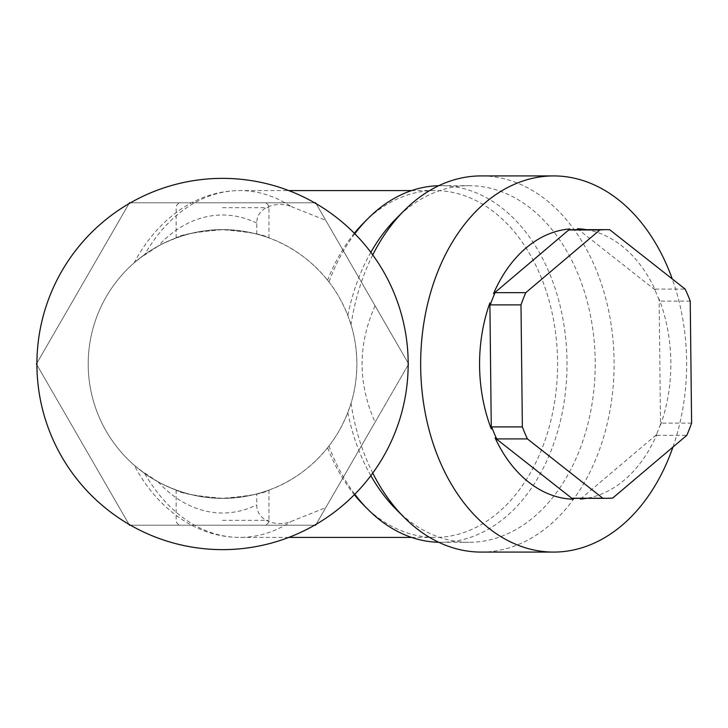 <?xml version="1.0" encoding="UTF-8"?>
<svg xmlns="http://www.w3.org/2000/svg" width="728" height="728" viewBox="0 0 728 728"><rect width="100%" height="100%" fill="white"/><g stroke="black" fill="none" stroke-linecap="round" stroke-linejoin="round"><path stroke-width="0.55" stroke-dasharray="3.64 2.73" d="M222.55 525.207L264.073 525.207L222.55 525.207M222.55 498.343C249.204 498.616 271.908 488.888 268.741 490.153C264.109 493.411 248.712 496.141 222.55 498.343C249.204 498.616 271.908 488.888 268.741 490.153C264.109 493.411 248.712 496.141 222.55 498.343C196.105 498.616 173.501 489.025 176.303 490.135C180.708 493.347 196.123 496.087 222.55 498.343C196.105 498.616 173.501 489.025 176.303 490.135C180.708 493.347 196.123 496.087 222.55 498.343M256.747 234.088L256.747 223.068C256.702 206.424 277.668 201.019 291.291 206.588A173.419 122.632 90 0 0 239.821 190.581A173.419 122.632 90 0 0 144.736 254.491L139.639 258.294L158.113 246.119C190.19 229.393 223.068 225.38 256.747 234.088A134.343 134.343 0 0 0 88.206 364A134.343 134.343 0 0 0 222.55 498.343A134.343 134.343 0 0 0 356.893 364A134.343 134.343 0 0 0 222.55 229.657A134.343 134.343 0 0 0 88.206 364A134.343 134.343 0 0 0 256.747 493.912L256.747 504.932C256.702 521.576 277.668 526.981 291.291 521.412L325.762 507.644L408.699 364L315.624 202.793L129.475 202.793L36.4 364L129.475 525.207L315.624 525.207L375.093 422.204C357.776 383.401 357.776 344.599 375.093 305.796M372.763 254.927A188.079 132.987 90 0 0 351.033 324.779C354.773 336.573 356.72 349.649 356.893 364C356.72 378.36 354.773 391.427 351.033 403.221L347.82 412.53C342.424 425.853 336.136 437.009 328.965 445.991L327.573 447.766A173.419 122.632 90 0 0 354.354 494.712M351.033 324.779L347.82 315.47C342.424 302.147 336.136 290.991 328.965 282.009L327.573 280.235C305.86 253.672 278.478 237.474 245.409 231.622C220.584 226.99 181.29 228.765 144.736 254.491L134.107 262.881C147.529 237.683 165.156 218.509 187.005 205.36C203.603 195.614 221.212 190.691 239.821 190.581L288.77 190.581M222.55 229.657C249.204 229.384 271.908 239.112 268.741 237.847C264.109 234.589 248.712 231.859 222.55 229.657C249.204 229.384 271.908 239.112 268.741 237.847C264.109 234.589 248.712 231.859 222.55 229.657C196.105 229.384 173.501 238.975 176.303 237.865C180.708 234.653 196.123 231.913 222.55 229.657C196.105 229.384 173.501 238.975 176.303 237.865C180.708 234.653 196.123 231.913 222.55 229.657M327.573 447.766C305.86 474.328 278.478 490.526 245.409 496.378C220.584 501.01 181.29 499.235 144.736 473.509A173.419 122.632 90 0 0 239.821 537.419C221.212 537.31 203.603 532.386 187.005 522.64C165.156 509.491 147.529 490.317 134.107 465.119L144.736 473.509L139.639 469.706L158.113 481.881C190.19 498.607 223.068 502.62 256.747 493.912M291.291 206.588L325.762 220.357L408.699 364L375.093 422.204M364.146 505.596A173.419 122.632 90 0 0 434.944 537.419A173.419 122.632 90 0 0 542.56 280.853A173.419 122.632 90 0 0 434.944 190.581A173.419 122.632 90 0 0 364.146 222.404M354.354 233.288A173.419 122.632 90 0 0 327.573 280.235M328.965 445.991A178.305 126.081 90 0 0 330.284 449.485A178.305 126.081 90 0 0 354.818 494.248M438.738 542.278A178.305 126.081 90 0 0 440.931 542.305A178.305 126.081 90 0 0 551.578 278.515A178.305 126.081 90 0 0 440.931 185.695A178.305 126.081 90 0 0 438.738 185.722M354.818 233.752A178.305 126.081 90 0 0 328.965 282.009M347.82 412.53A178.305 126.081 90 0 0 358.495 449.485A178.305 126.081 90 0 0 370.843 475.666M396.341 509.591A178.305 126.081 90 0 0 469.141 542.305A178.305 126.081 90 0 0 579.788 278.515A178.305 126.081 90 0 0 469.141 185.695A178.305 126.081 90 0 0 396.341 218.409M370.843 252.334A178.305 126.081 90 0 0 347.82 315.47M351.033 403.221A188.079 132.987 90 0 0 364.391 454.172A188.079 132.987 90 0 0 372.763 473.073M481.108 552.079A188.079 132.987 90 0 0 597.815 273.828A188.079 132.987 90 0 0 481.108 175.921M672.963 447.047A188.079 132.987 90 0 0 672.253 278.933M325.762 220.357L315.624 202.793L129.475 202.793L128.956 203.685A185.631 185.631 0 0 0 36.919 363.108L36.4 364L129.475 525.207L314.587 525.207A185.631 185.631 0 0 0 316.134 524.315L408.181 364.892A185.631 185.631 0 0 0 408.181 364A185.631 185.631 0 0 0 408.181 363.108L316.134 203.685A185.631 185.631 0 0 0 314.587 202.793L129.475 202.793L36.4 364L129.475 525.207L315.624 525.207L408.699 364L315.624 202.793L130.503 202.793A185.631 185.631 0 0 0 128.956 203.685L36.919 363.108A185.631 185.631 0 0 0 36.91 364A185.631 185.631 0 0 0 36.919 364.892A185.631 185.631 0 0 0 316.134 524.315A185.631 185.631 0 0 0 408.181 364A185.631 185.631 0 0 0 128.956 203.685A185.631 185.631 0 0 0 36.919 363.108A185.631 185.631 0 0 0 36.91 364A185.631 185.631 0 0 0 36.919 364.892L128.956 524.315A185.631 185.631 0 0 0 130.503 525.207L315.624 525.207L325.762 507.644M408.181 363.108A185.631 185.631 0 0 0 316.134 203.685M314.587 202.793A185.631 185.631 0 0 0 130.503 202.793M128.956 203.685L36.919 363.108M130.503 525.207A185.631 185.631 0 0 0 314.587 525.207M316.134 524.315A185.631 185.631 0 0 0 408.181 364.892M36.91 364A185.631 185.631 0 0 0 222.55 549.631A185.631 185.631 0 0 0 408.181 364A185.631 185.631 0 0 0 222.55 178.369A185.631 185.631 0 0 0 36.91 364M36.919 364.892A185.631 185.631 0 0 0 128.956 524.315M222.55 202.793L264.073 202.793L222.55 202.793M575.584 229.657A134.343 94.995 90 0 1 579.033 229.748L609.745 229.748M690.235 301.092L659.513 301.092A134.343 94.995 90 0 0 658.949 299.59A134.343 94.995 90 0 0 654.436 289.08L685.148 289.08M691.6 423.114L660.888 423.114A134.343 94.995 90 0 1 656.074 435.344L686.786 435.344M575.584 498.343A134.343 94.995 90 0 0 582.036 498.034L612.749 498.034M586.313 229.657A135.253 95.641 -90 0 1 655.291 290.044L577.422 228.783M654.436 289.08L655.291 290.044M659.513 301.092L659.122 299.108A135.253 95.641 -90 0 1 659.14 299.153A135.253 95.641 -90 0 1 660.533 425.097L659.122 299.108M656.074 435.344L656.902 434.325A135.253 95.641 -90 0 1 586.313 498.343M582.036 498.034L581.554 498.343M660.888 423.114L660.533 425.097M580.453 499.053L656.902 434.325M222.55 520.32L268.96 520.32L222.55 520.32M158.113 481.881A148.994 105.36 90 0 0 256.747 504.932M256.747 223.068A148.994 105.36 90 0 0 158.113 246.119M288.77 537.419L239.821 537.419A173.419 122.632 90 0 0 291.291 521.412M222.55 207.68L268.96 207.68L222.55 207.68M268.96 490.071L268.96 520.32C268.668 523.286 267.039 524.915 264.073 525.207M176.14 490.071L176.14 520.32C176.431 523.286 178.06 524.915 181.026 525.207M411.62 537.419L434.944 537.419M411.62 190.581L434.944 190.581M440.931 542.305L469.141 542.305M440.931 185.695L469.141 185.695M268.96 237.929L268.96 207.68C268.668 204.714 267.039 203.085 264.073 202.793M176.14 237.929L176.14 207.68C176.431 204.714 178.06 203.085 181.026 202.793"/><path stroke-width="1.09" d="M354.354 494.712A173.419 122.632 90 0 0 364.146 505.596L368.131 509.591A178.305 126.081 90 0 0 438.738 542.278M438.738 185.722A178.305 126.081 90 0 0 368.131 218.409L364.146 222.404A173.419 122.632 90 0 0 354.354 233.288M354.818 494.248A178.305 126.081 90 0 0 368.131 509.591M368.131 218.409A178.305 126.081 90 0 0 354.818 233.752M370.843 475.666A178.305 126.081 90 0 0 396.341 509.591L404.322 517.562A188.079 132.987 90 0 0 481.108 552.079L553.644 552.079A188.079 132.987 90 0 0 672.963 447.047M672.253 278.933A188.079 132.987 90 0 0 670.351 273.828A188.079 132.987 90 0 0 553.644 175.921L481.108 175.921A188.079 132.987 90 0 0 404.322 210.438L396.341 218.409A178.305 126.081 90 0 0 370.843 252.334M372.763 473.073A188.079 132.987 90 0 0 404.322 517.562M404.322 210.438A188.079 132.987 90 0 0 372.763 254.927M553.644 175.921A188.079 132.987 90 0 0 436.936 454.172A188.079 132.987 90 0 0 553.644 552.079M408.181 364.892L408.299 363.308M408.181 363.108L408.299 364.692M408.181 364A185.631 185.631 0 0 0 222.55 178.369A185.631 185.631 0 0 0 36.91 364A185.631 185.631 0 0 0 222.55 549.631A185.631 185.631 0 0 0 408.181 364M314.587 525.207L315.624 525.207L316.134 524.315M128.956 524.315L129.475 525.207L130.503 525.207M36.919 363.108L36.4 364L36.919 364.892M130.503 202.793L129.475 202.793L128.956 203.685M316.134 203.685L315.624 202.793L314.587 202.793M525.807 292.656A134.343 94.995 90 0 0 520.993 304.886L522.358 426.908A134.343 94.995 90 0 0 522.932 428.41A134.343 94.995 90 0 0 527.445 438.92L602.848 498.252A134.343 94.995 90 0 0 606.297 498.343A134.343 94.995 90 0 0 612.749 498.034L686.786 435.344A134.343 94.995 90 0 0 691.6 423.114L690.235 301.092A134.343 94.995 90 0 0 689.662 299.59A134.343 94.995 90 0 0 685.148 289.08L609.745 229.748A134.343 94.995 90 0 0 606.297 229.657A134.343 94.995 90 0 0 599.845 229.966L525.807 292.656L495.095 292.656A134.343 94.995 90 0 0 490.281 304.886L520.993 304.886M522.358 426.908L491.646 426.908A134.343 94.995 90 0 0 492.219 428.41A134.343 94.995 90 0 0 496.733 438.92L527.445 438.92M606.297 229.657L575.584 229.657A134.343 94.995 90 0 0 569.132 229.966L599.845 229.966M606.297 498.343L575.584 498.343A134.343 94.995 90 0 1 572.135 498.252L602.848 498.252M495.095 292.656L493.511 293.675A135.253 95.641 -90 0 1 569.96 228.947L493.511 293.675M569.132 229.966L569.96 228.947M579.033 229.748L577.422 228.783A135.253 95.641 -90 0 1 586.313 229.657M491.273 428.847A135.253 95.641 -90 0 1 489.88 302.903L491.291 428.892A135.253 95.641 -90 0 1 491.273 428.847M490.281 304.886L489.88 302.903M491.646 426.908L491.291 428.892M586.313 498.343A135.253 95.641 -90 0 1 580.453 499.053L582.036 498.034M572.135 498.252L572.991 499.217A135.253 95.641 -90 0 1 495.131 437.956L572.991 499.217M496.733 438.92L495.131 437.956M288.77 537.419L411.62 537.419M288.77 190.581L411.62 190.581"/></g></svg>
